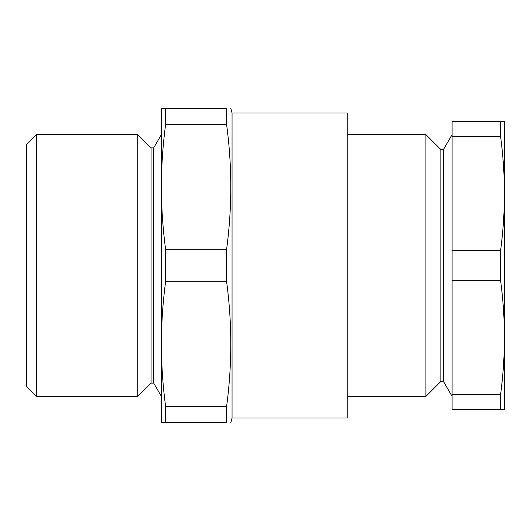 <?xml version="1.0" encoding="UTF-8"?>
<svg xmlns="http://www.w3.org/2000/svg" width="531" height="531" viewBox="0 0 531 531"><rect width="100%" height="100%" fill="white"/><g stroke="black" fill="none" stroke-linecap="round" stroke-linejoin="round"><path stroke-width="0.8" d="M165.579 124.632L165.579 108.43L161.371 108.43L161.371 344.035C161.431 323.26 162.838 302.478 165.579 281.702L165.579 249.298C162.838 228.522 161.431 207.74 161.371 186.965C161.431 166.183 162.838 145.408 165.579 124.632L226.611 124.632L226.611 108.43L165.579 108.43M226.611 406.368L165.579 406.368C162.838 385.592 161.431 364.817 161.371 344.035L161.371 422.57L226.611 422.57C232.18 422.57 232.18 422.57 226.611 422.57L226.611 406.368C232.18 364.817 232.18 323.26 226.611 281.702L165.579 281.702M226.611 281.702L226.611 249.298L165.579 249.298M165.579 422.57L165.579 406.368M36.367 396.392L26.55 386.575L26.55 144.425L36.367 134.608L36.367 396.392L137.808 396.392L137.808 134.608L36.367 134.608M137.808 134.608L151.083 147.883L151.083 383.116L137.808 396.392M151.083 147.883L153.705 147.883L153.705 383.116L161.371 396.392M153.705 147.883L161.371 134.608M226.611 249.298C232.18 207.74 232.18 166.183 226.611 124.632M226.611 108.43C232.18 108.43 232.18 108.43 226.611 108.43M232.054 417.99L347.234 417.99L347.234 113.01L232.054 113.01L232.054 417.99L230.826 422.57M500.594 136.367C503.103 155.417 504.39 174.46 504.45 193.51L504.45 121.519L500.594 121.519L500.594 136.367L452.093 136.367L452.093 409.481L504.45 409.481L504.45 337.49C504.39 356.54 503.103 375.583 500.594 394.633L500.594 409.481M500.594 121.519L452.093 121.519L452.093 136.367M500.594 394.633L452.093 394.633M500.594 280.348C503.103 299.398 504.39 318.441 504.45 337.49L504.45 193.51C504.39 212.559 503.103 231.602 500.594 250.652L500.594 280.348L452.093 280.348M347.234 134.608L425.915 134.608L425.915 396.392L347.234 396.392M425.915 134.608L440.849 149.543L440.849 381.457L425.915 396.392M440.849 149.543L443.471 149.543L443.471 381.457L452.093 396.392M443.471 149.543L452.093 134.608M500.594 250.652L452.093 250.652M504.45 403.593L504.45 337.49M504.45 193.51L504.45 127.407M151.083 383.116L153.705 383.116M232.054 113.01L230.826 108.43M440.849 381.457L443.471 381.457"/></g></svg>
